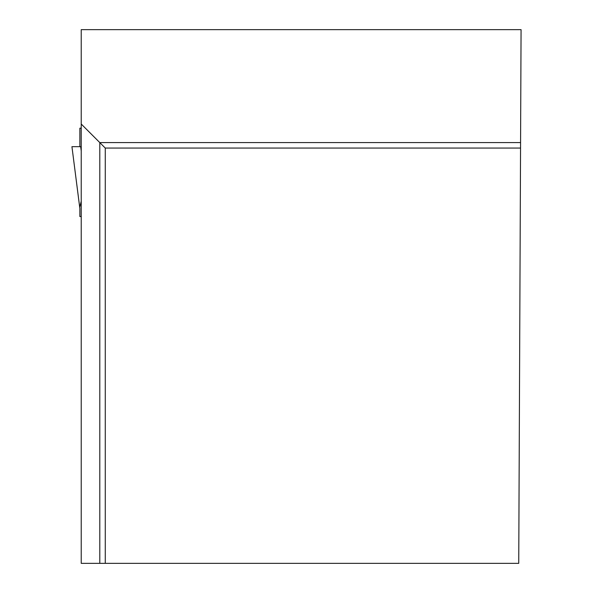 <?xml version="1.0" encoding="UTF-8"?>
<svg xmlns="http://www.w3.org/2000/svg" width="593" height="593" viewBox="0 0 593 593"><rect width="100%" height="100%" fill="white"/><g stroke="black" fill="none" stroke-linecap="round" stroke-linejoin="round"><path stroke-width="0.89" d="M81.226 216.549L79.862 216.549L79.855 208.454M81.226 128.192L79.862 128.192L79.862 146.671M81.226 201.197L79.862 206.875M81.226 146.671L71.938 146.671L79.862 208.477M80.678 146.671L81.226 150.941M81.226 124.026L99.794 142.594L99.794 563.35L81.226 563.35L81.226 29.65L521.069 29.65L520.572 142.594L99.794 142.594L105.265 148.057L520.55 148.057L518.742 563.35L105.265 563.35L105.265 148.057M99.794 563.35L105.265 563.35M520.572 142.594L520.55 148.057M80.085 146.671L71.938 146.671L79.818 208.217"/></g></svg>
